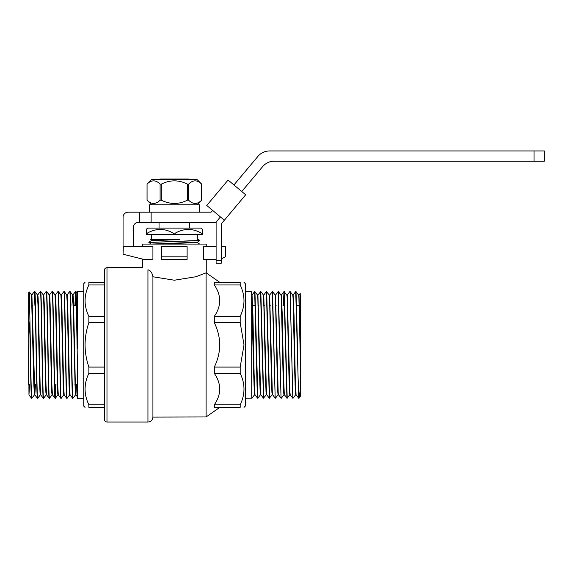 <?xml version="1.0" encoding="UTF-8"?>
<svg xmlns="http://www.w3.org/2000/svg" width="573" height="573" viewBox="0 0 573 573"><rect width="100%" height="100%" fill="white"/><g stroke="black" fill="none" stroke-linecap="round" stroke-linejoin="round"><path stroke-width="0.86" d="M123.317 254.283L143.73 259.39L152.919 259.39L152.919 246.626L123.317 246.626L123.066 254.283L123.066 217.282A5.107 5.107 0 0 1 128.166 212.182L151.129 212.182L151.129 222.388L215.856 222.388L220.433 216.938M221.214 258.924L225.39 256.833L225.39 246.626L221.214 246.626M161.593 259.39L161.593 256.833L187.113 256.833L187.113 259.39L161.593 259.39M161.593 256.833L161.593 246.626L187.113 246.626L187.113 256.833M216.107 259.39L203.587 259.39L203.587 246.626L216.107 246.626M142.455 246.626L142.455 244.077L206.251 244.077L206.251 246.626M251.669 398.128L245.287 398.199M245.287 291.542L251.669 291.542L251.733 398.199M300.41 294.73L300.41 362.179L298.898 297.451L298.633 295.023L295.725 291.557L298.662 398.185L296.055 394.718L295.202 374.176L294.028 315.565L293.125 295.023L295.725 291.557M295.876 393.565L295.697 394.711L295.382 392.29L294.794 374.176L293.032 297.451L292.76 295.023L290.139 291.542L292.796 398.185L290.189 394.718L289.917 392.29L287.252 295.023L289.859 291.557M290.01 393.565L289.831 394.718L289.508 392.29L288.921 374.176L287.166 297.451L286.894 295.023L283.993 291.557L283.327 305.316M284.136 393.565L283.957 394.718L283.642 392.29L283.055 374.176L281.293 297.451L281.028 295.023L278.399 291.542L275.52 295.023L278.184 392.29L278.449 394.718L281.057 398.185L278.141 291.542M278.27 393.565L278.091 394.718L277.776 392.29L277.189 374.176L275.427 297.451L275.155 295.023L272.526 291.542L269.647 295.023L272.311 392.29L272.583 394.718L275.183 398.185L272.275 291.542M272.404 393.565L272.225 394.718L271.903 392.29L271.316 374.176L269.554 297.451L269.289 295.023L266.381 291.557L263.781 295.023L263.193 305.316M266.531 393.565L266.352 394.718L266.037 392.29L265.449 374.176L263.687 297.451L263.415 295.023L260.794 291.542L257.907 295.023L260.572 392.29L260.844 394.711L263.444 398.185L260.536 291.542M260.665 393.565L260.486 394.718L260.163 392.29L259.576 374.176L257.821 297.451L257.549 295.023L254.67 291.542L257.306 395.592L257.857 398.199L254.942 291.557M254.792 393.565L254.613 394.718L254.297 392.29L253.71 374.176L251.669 295.009M300.41 384.419L300.41 340.699L298.991 295.023L300.41 293.14M284.287 291.557L287.202 398.199L284.323 394.718L283.463 374.176L282.288 315.565L281.386 295.023L283.993 291.557M272.225 394.718L269.339 398.199L266.71 394.718L266.445 392.29L263.781 295.023M257.578 398.185L254.978 394.718L254.118 374.176L252.944 315.565L252.041 295.023L254.641 291.557M286.923 398.185L284.015 291.542M278.421 291.557L281.057 398.185M272.555 291.557L275.183 398.185M269.317 398.185L266.402 291.542M266.352 394.711L263.451 398.185M254.613 394.711L251.991 398.199M260.486 394.718L257.857 398.199M263.723 398.199L260.815 291.557M269.596 398.199L266.681 291.557M284.136 292.022L283.578 305.316M295.697 394.718L293.068 398.199L292.774 395.592L290.16 291.557M300.41 362.179L300.41 389.311L299.127 397.103C298.569 404.739 298.024 377.392 297.473 344.867L296.026 291.557M300.41 389.311L300.41 396.258L298.683 398.199M152.919 416.958L152.919 276.766L174.35 280.218L195.823 276.752L206.108 272.848L206.108 416.958L152.919 417.087L152.919 276.63C152.124 272.705 150.463 270.42 147.941 269.783C140.672 267.032 140.672 267.032 147.941 269.783L147.941 422.057L106.986 422.057L106.986 267.684C105.439 267.835 104.587 268.68 104.436 270.234L104.436 419.508C104.587 421.055 105.439 421.907 106.986 422.057M214.309 404.782L240.187 404.782L240.187 407.389C245.244 407.389 245.244 407.389 240.187 407.389L214.309 407.389L214.309 404.782C221.493 394.339 221.493 383.867 214.309 373.374L240.187 373.374L240.187 367.078L244.012 344.867L240.187 322.663L240.187 316.368C245.244 305.925 245.244 295.46 240.187 284.96L240.187 282.353C245.244 282.353 245.244 282.353 240.187 282.353L214.309 282.353L214.309 284.96L240.187 284.96M214.309 373.374L214.309 367.078L240.187 367.078M214.309 367.078C221.486 352.288 221.486 337.483 214.309 322.663L240.187 322.663M214.309 322.663L214.309 316.368L240.187 316.368M214.309 316.368C221.493 305.925 221.493 295.453 214.309 284.96M240.187 404.782C245.244 394.339 245.244 383.874 240.187 373.374M244.012 407.389L245.287 406.114L245.287 283.628L244.012 282.353M28.65 384.419L28.65 344.867M197.062 204.783L201.653 200.192L201.653 184.112L197.062 179.521L151.644 179.521L147.046 184.112C151.437 179.779 155.784 179.779 160.103 184.112L161.307 184.112C170.066 179.779 178.762 179.779 187.4 184.112L188.603 184.112C192.979 179.779 197.327 179.779 201.646 184.112L201.646 200.192C197.327 204.525 192.979 204.525 188.603 200.192L188.603 184.112M188.603 200.192L187.4 200.192L187.4 184.112M187.4 200.192C178.762 204.525 170.066 204.525 161.307 200.192L161.307 184.112M161.307 200.192L160.103 200.192L160.103 184.112M160.103 200.192C155.784 204.525 151.437 204.525 147.06 200.192L147.06 184.112L147.046 200.192L151.644 204.783M199.361 212.182L199.361 204.783L149.345 204.783L149.345 212.182M159.81 179.521L160.318 179.012L163.527 179.012A118.203 83.579 0 0 0 163.291 179.521A121.54 85.943 180 0 1 163.527 179.012L188.388 179.012L188.861 179.521M185.416 179.521A118.511 83.801 180 0 0 185.179 179.012A115.975 82.011 -0 0 1 185.315 179.299M544.35 161.149L534.043 161.149L534.043 150.943L544.35 150.943L544.35 161.149M133.273 246.626L133.273 227.495A5.107 5.107 0 0 1 138.372 222.388L151.129 222.388M139.647 222.388L139.647 212.182M534.043 150.943L269.625 150.943A15.313 15.313 0 0 0 257.893 156.408L233.934 184.964M212.612 210.377L211.1 212.182L151.129 212.182M241.756 191.525L262.656 166.614A15.313 15.313 0 0 1 274.381 161.149L534.043 161.149M216.107 263.272L221.214 263.272L216.107 263.272L216.107 222.088M224.344 220.218L245.667 194.806L228.075 180.044L206.753 205.456L224.344 220.218L221.214 223.943L221.214 263.272M151.293 244.077L197.413 242.214L199.87 240.553L198.652 239.593M179.922 239.593L151.293 240.674L151.272 240.28L157.99 239.801L179.815 239.593M151.387 239.593L164.243 239.593L151.387 239.593L151.387 234.493M151.222 244.077L148.837 242.465L199.855 240.574M157.224 244.077L197.413 242.594L199.619 244.077M148.837 242.465L199.87 240.424M146.244 233.218L146.244 234.493L202.462 234.493L202.462 233.218C202.434 228.212 202.405 228.212 202.384 233.218L201.467 233.218C192.764 228.212 184.005 228.212 175.188 233.218L173.354 233.218C164.687 228.212 155.949 228.212 147.154 233.218L146.244 233.218C146.273 228.212 146.294 228.212 146.323 233.218M202.384 234.493L202.384 233.218C202.405 228.212 202.434 228.212 202.462 233.218M201.467 234.493L201.467 233.218M147.154 234.493L147.154 233.218M173.354 234.493L173.354 233.218M175.188 234.493L175.188 233.218M146.287 229.386L147.562 228.111L201.144 228.111L202.419 229.386M77.391 293.44L75.858 291.413C76.367 290.597 76.875 318.624 77.391 348.463L77.391 291.413L83.765 291.413M83.765 398.328L77.391 398.328L77.391 362.816C76.796 329.847 76.195 289.995 75.6 291.413L74.913 305.316M67.105 294.894L69.734 291.413C70.708 288.104 71.689 401.637 72.664 398.328L70.042 394.847L69.476 385.314L67.714 304.428L67.421 297.33L67.127 294.88L66.926 296.083M63.847 291.428L63.861 291.413C64.842 288.104 65.823 401.637 66.797 398.328L64.176 394.847L63.61 385.314L61.848 304.428L61.555 297.33L61.261 294.88L61.053 296.083M55.373 294.894L57.995 291.413C58.976 288.104 59.95 401.637 60.931 398.328L58.303 394.847L57.737 385.314L55.982 304.428L55.688 297.33L55.395 294.88L55.187 296.083M55.187 397.812L55.746 384.419M49.5 294.894L52.129 291.413C53.103 288.104 54.084 401.637 55.058 398.328L52.437 394.847L51.871 385.314L50.109 304.428L49.815 297.33L49.522 294.88L49.321 296.083M43.634 294.894L46.255 291.413C47.237 288.104 48.211 401.637 49.192 398.328L46.563 394.847L46.005 385.314L44.243 304.428L43.949 297.33L43.655 294.88L43.448 296.083M37.761 294.894L40.389 291.413C41.363 288.104 42.345 401.637 43.319 398.328L40.697 394.847L40.131 385.314L38.37 304.428L38.076 297.33L37.782 294.88L37.582 296.083M31.716 296.083L31.895 294.894L34.516 291.413C35.497 288.104 36.479 401.637 37.453 398.328L34.831 394.847L35.462 384.419M28.958 394.847L28.65 317.7L29.925 334.095C30.484 365.954 31.028 399.381 31.587 398.328L28.958 394.847L29.595 384.419M31.895 294.894L34.831 394.84M72.792 296.083L73 294.88L73.294 297.33L73.588 304.428L75.35 385.314L75.93 394.861L76.546 384.419M34.466 394.847L31.837 398.328C31.2 400.083 30.555 353.477 29.925 320.185L29.352 291.994L31.529 294.894L33.857 385.314L34.444 394.861L35.053 384.419M40.332 394.84L37.711 398.328C36.729 401.637 35.755 288.104 34.774 291.413L37.395 294.894L37.961 304.428L39.723 385.314L40.017 392.412L40.311 394.861L40.518 393.651M40.669 291.421L43.269 294.894L43.835 304.428L45.596 385.314L45.89 392.412L46.184 394.861L46.384 393.651M52.071 394.847L49.45 398.328C48.469 401.637 47.487 288.104 46.513 291.413L49.135 294.894L49.701 304.428L51.463 385.314L51.756 392.412L52.05 394.861L52.25 393.651M57.937 394.847L55.316 398.328C54.335 401.637 53.361 288.104 52.379 291.413L55.008 294.894L55.574 304.428L57.329 385.314L57.622 392.412L57.916 394.861L58.124 393.651M63.811 394.847L61.182 398.328C60.208 401.637 59.227 288.104 58.253 291.413L60.874 294.894L61.44 304.428L63.202 385.314L63.496 392.412L63.789 394.861L63.99 393.651M69.677 394.847L67.055 398.328C66.074 401.637 65.1 288.104 64.119 291.413L66.74 294.894L67.306 304.428L69.068 385.314L69.362 392.412L69.655 394.861L69.863 393.651M71.976 305.316L72.592 294.88L73.179 304.428L75.235 392.412L75.55 394.847L76.137 384.419M29.352 291.994L28.65 292.688L28.65 317.7M34.086 305.316L34.595 292.431M46.198 394.847L43.577 398.328C42.603 401.637 41.621 288.104 40.64 291.413L40.662 291.428M55.337 398.314L56.004 384.419M75.55 394.847L72.921 398.328C71.947 401.637 70.966 288.104 69.985 291.413L72.613 294.894M75.17 305.316L75.679 292.395M85.04 407.389L83.765 406.114L83.765 283.628L85.04 282.353M104.436 407.389L88.872 407.389C83.816 407.389 83.816 407.389 88.872 407.389L88.872 404.782C83.816 394.339 83.816 383.874 88.872 373.374L88.872 367.078C83.816 352.316 83.816 337.511 88.872 322.663L88.872 316.368C83.816 305.925 83.816 295.46 88.872 284.96L88.872 282.353C83.816 282.353 83.816 282.353 88.872 282.353L104.436 282.353M88.872 404.782L104.436 404.782M88.872 373.374L104.436 373.374M88.872 367.078L104.436 367.078M88.872 322.663L104.436 322.663M88.872 316.368L104.436 316.368M88.872 284.96L104.436 284.96M29.925 320.185L29.925 334.095M219.774 298.11L219.774 300.667M216.107 260.722L221.214 260.722M275.484 398.185L278.091 394.718M281.357 398.185L283.957 394.718M287.223 398.185L289.831 394.718M219.774 282.353L206.251 272.884L206.251 259.39M106.986 267.684L142.455 267.684L142.455 259.068M147.941 422.057C150.964 421.764 152.626 420.109 152.919 417.087M219.774 407.389L206.108 416.958M299.629 305.316L296.692 305.316M293.756 305.316L293.347 305.316M287.89 305.316L287.481 305.316M282.023 305.316L281.615 305.316M276.15 305.316L275.742 305.316M270.284 305.316L269.876 305.316M264.418 305.316L264.01 305.316M258.545 305.316L258.137 305.316M255.357 305.316L252.27 305.316M76.288 305.316L73.201 305.316M67.743 305.316L67.335 305.316M61.877 305.316L61.469 305.316M56.004 305.316L55.595 305.316M50.138 305.316L49.729 305.316M44.271 305.316L43.863 305.316M38.398 305.316L37.99 305.316M32.532 305.316L32.124 305.316M295.467 384.419L295.059 384.419M289.601 384.419L289.193 384.419M283.735 384.419L283.327 384.419M277.862 384.419L277.454 384.419M271.996 384.419L271.588 384.419M266.123 384.419L265.714 384.419M260.257 384.419L259.848 384.419M254.391 384.419L253.982 384.419M75.321 384.419L74.913 384.419M69.448 384.419L69.039 384.419M63.582 384.419L63.173 384.419M57.715 384.419L57.307 384.419M51.842 384.419L51.434 384.419M45.976 384.419L45.568 384.419M40.103 384.419L39.695 384.419M34.237 384.419L33.828 384.419M159.043 222.388L159.043 228.111M189.663 222.388L189.663 228.111M151.286 240.295L150.248 239.593M151.286 240.674L148.851 242.315M197.413 242.587L197.413 242.214M197.32 239.593L197.32 234.493M77.391 396.81L75.908 394.847M75.579 291.421L72.979 294.894M64.119 291.413L61.239 294.894"/></g></svg>
